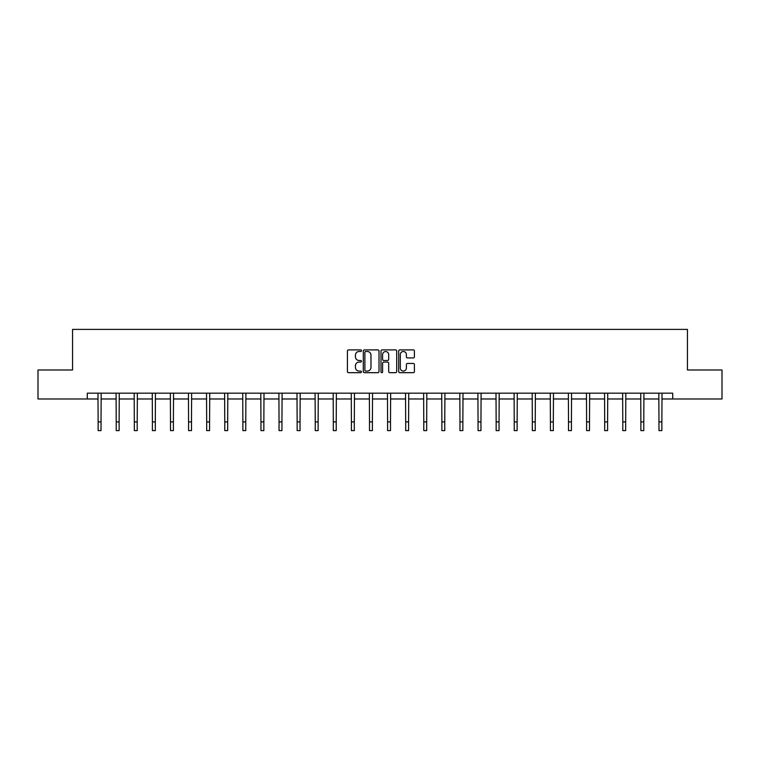 <?xml version="1.0" encoding="UTF-8"?>
<svg xmlns="http://www.w3.org/2000/svg" width="760" height="760" viewBox="0 0 760 760"><rect width="100%" height="100%" fill="white"/><g stroke="black" fill="none" stroke-linecap="round" stroke-linejoin="round"><path stroke-width="1.14" d="M361.447 350.702A0.798 0.798 0 0 0 360.648 349.904L348.555 349.904A1.14 1.14 0 0 0 347.415 351.044L347.415 371.535A1.14 1.14 0 0 0 348.555 372.675L360.648 372.675A0.798 0.798 0 0 0 361.447 371.877A0.798 0.798 0 0 0 360.648 371.079L359.081 371.079A3.639 3.639 0 0 1 355.442 367.431L355.442 365.731A3.639 3.639 0 0 1 359.081 362.083L360.648 362.083A0.798 0.798 0 0 0 361.447 361.285A0.798 0.798 0 0 0 360.648 360.487L359.081 360.487A3.639 3.639 0 0 1 355.442 356.849L355.442 355.138A3.639 3.639 0 0 1 359.081 351.5L360.648 351.5A0.798 0.798 0 0 0 361.447 350.702M413.269 357.931A1.14 1.14 0 0 0 414.409 356.791L414.409 351.044A1.14 1.14 0 0 0 413.269 349.904L399.836 349.904A1.14 1.14 0 0 0 398.696 351.044L398.696 371.535A1.14 1.14 0 0 0 399.836 372.675L413.269 372.675A1.14 1.14 0 0 0 414.409 371.535L414.409 364.591A1.14 1.14 0 0 0 413.269 363.451L407.522 363.451A1.14 1.14 0 0 0 406.381 364.591L406.381 368.03A3.049 3.049 0 0 1 403.332 371.079A3.049 3.049 0 0 1 400.292 368.03L400.292 354.54A3.049 3.049 0 0 1 403.332 351.5A3.049 3.049 0 0 1 406.381 354.54L406.381 356.791A1.14 1.14 0 0 0 407.522 357.931L413.269 357.931M87.286 398.981L38 398.981L38 369.987L72.561 369.987L72.561 329.394L687.439 329.394L687.439 369.987L722 369.987L722 398.981L672.714 398.981L672.714 393.176L87.286 393.176L87.286 398.981L98.135 398.981M379.002 351.044A1.14 1.14 0 0 0 377.862 349.904L364.43 349.904A1.14 1.14 0 0 0 363.299 351.044L363.299 371.535A1.14 1.14 0 0 0 364.43 372.675L377.862 372.675A1.14 1.14 0 0 0 379.002 371.535L379.002 351.044M382.137 349.904L395.57 349.904A1.14 1.14 0 0 1 396.701 351.044L396.701 371.535A1.14 1.14 0 0 1 395.57 372.675L389.813 372.675A1.14 1.14 0 0 1 388.683 371.535L388.683 363.223A1.14 1.14 0 0 0 387.543 362.083L383.724 362.083A1.14 1.14 0 0 0 382.594 363.223L382.594 371.877A0.798 0.798 0 0 1 381.795 372.675A0.798 0.798 0 0 1 380.998 371.877L380.998 351.044A1.14 1.14 0 0 1 382.137 349.904M101.032 398.981L116.223 398.981M119.12 398.981L134.311 398.981M137.218 398.981L152.409 398.981M155.306 398.981L170.496 398.981M173.394 398.981L188.584 398.981M191.491 398.981L206.682 398.981M209.579 398.981L224.77 398.981M227.667 398.981L242.868 398.981M245.765 398.981L260.955 398.981M263.853 398.981L279.043 398.981M281.951 398.981L297.141 398.981M300.038 398.981L315.229 398.981M318.126 398.981L333.317 398.981M336.224 398.981L351.415 398.981M354.312 398.981L369.502 398.981M372.4 398.981L387.6 398.981M390.498 398.981L405.688 398.981M408.585 398.981L423.776 398.981M426.683 398.981L441.873 398.981M444.771 398.981L459.962 398.981M462.859 398.981L478.049 398.981M480.956 398.981L496.147 398.981M499.044 398.981L514.235 398.981M517.133 398.981L532.332 398.981M535.23 398.981L550.42 398.981M553.318 398.981L568.508 398.981M571.415 398.981L586.606 398.981M589.503 398.981L604.694 398.981M607.591 398.981L622.782 398.981M625.689 398.981L640.88 398.981M643.777 398.981L658.967 398.981M661.865 398.981L672.714 398.981M365.683 351.5A0.798 0.798 0 0 0 364.885 352.298L364.885 370.281A0.798 0.798 0 0 0 365.683 371.079L367.337 371.079A3.639 3.639 0 0 0 370.975 367.431L370.975 355.138A3.639 3.639 0 0 0 367.337 351.5L365.683 351.5M388.683 354.597A3.049 3.049 0 0 0 385.633 351.557A3.049 3.049 0 0 0 382.594 354.597L382.594 359.356A1.14 1.14 0 0 0 383.724 360.487L387.543 360.487A1.14 1.14 0 0 0 388.683 359.356L388.683 354.597M97.983 393.176L98.135 421.904L101.032 421.904L101.175 393.176M98.135 421.904L98.135 430.606L101.032 430.606L101.032 421.904M116.071 393.176L116.223 421.904L119.12 421.904L119.272 393.176M116.223 421.904L116.223 430.606L119.12 430.606L119.12 421.904M134.168 393.176L134.311 421.904L137.218 421.904L137.361 393.176M134.311 421.904L134.311 430.606L137.218 430.606L137.218 421.904M152.256 393.176L152.409 421.904L155.306 421.904L155.448 393.176M152.409 421.904L152.409 430.606L155.306 430.606L155.306 421.904M170.354 393.176L170.496 421.904L173.394 421.904L173.546 393.176M170.496 421.904L170.496 430.606L173.394 430.606L173.394 421.904M188.442 393.176L188.584 421.904L191.491 421.904L191.634 393.176M188.584 421.904L188.584 430.606L191.491 430.606L191.491 421.904M206.53 393.176L206.682 421.904L209.579 421.904L209.732 393.176M206.682 421.904L206.682 430.606L209.579 430.606L209.579 421.904M224.627 393.176L224.77 421.904L227.667 421.904L227.82 393.176M224.77 421.904L224.77 430.606L227.667 430.606L227.667 421.904M242.715 393.176L242.868 421.904L245.765 421.904L245.907 393.176M242.868 421.904L242.868 430.606L245.765 430.606L245.765 421.904M260.803 393.176L260.955 421.904L263.853 421.904L264.005 393.176M260.955 421.904L260.955 430.606L263.853 430.606L263.853 421.904M278.901 393.176L279.043 421.904L281.951 421.904L282.093 393.176M279.043 421.904L279.043 430.606L281.951 430.606L281.951 421.904M296.989 393.176L297.141 421.904L300.038 421.904L300.181 393.176M297.141 421.904L297.141 430.606L300.038 430.606L300.038 421.904M315.087 393.176L315.229 421.904L318.126 421.904L318.278 393.176M315.229 421.904L315.229 430.606L318.126 430.606L318.126 421.904M333.174 393.176L333.317 421.904L336.224 421.904L336.366 393.176M333.317 421.904L333.317 430.606L336.224 430.606L336.224 421.904M351.262 393.176L351.415 421.904L354.312 421.904L354.464 393.176M351.415 421.904L351.415 430.606L354.312 430.606L354.312 421.904M369.36 393.176L369.502 421.904L372.4 421.904L372.552 393.176M369.502 421.904L369.502 430.606L372.4 430.606L372.4 421.904M387.448 393.176L387.6 421.904L390.498 421.904L390.64 393.176M387.6 421.904L387.6 430.606L390.498 430.606L390.498 421.904M405.536 393.176L405.688 421.904L408.585 421.904L408.737 393.176M405.688 421.904L405.688 430.606L408.585 430.606L408.585 421.904M423.633 393.176L423.776 421.904L426.683 421.904L426.825 393.176M423.776 421.904L423.776 430.606L426.683 430.606L426.683 421.904M441.721 393.176L441.873 421.904L444.771 421.904L444.913 393.176M441.873 421.904L441.873 430.606L444.771 430.606L444.771 421.904M459.819 393.176L459.962 421.904L462.859 421.904L463.011 393.176M459.962 421.904L459.962 430.606L462.859 430.606L462.859 421.904M477.907 393.176L478.049 421.904L480.956 421.904L481.099 393.176M478.049 421.904L478.049 430.606L480.956 430.606L480.956 421.904M495.995 393.176L496.147 421.904L499.044 421.904L499.197 393.176M496.147 421.904L496.147 430.606L499.044 430.606L499.044 421.904M514.092 393.176L514.235 421.904L517.133 421.904L517.284 393.176M514.235 421.904L514.235 430.606L517.133 430.606L517.133 421.904M532.181 393.176L532.332 421.904L535.23 421.904L535.372 393.176M532.332 421.904L532.332 430.606L535.23 430.606L535.23 421.904M550.269 393.176L550.42 421.904L553.318 421.904L553.47 393.176M550.42 421.904L550.42 430.606L553.318 430.606L553.318 421.904M568.366 393.176L568.508 421.904L571.415 421.904L571.558 393.176M568.508 421.904L568.508 430.606L571.415 430.606L571.415 421.904M586.454 393.176L586.606 421.904L589.503 421.904L589.646 393.176M586.606 421.904L586.606 430.606L589.503 430.606L589.503 421.904M604.552 393.176L604.694 421.904L607.591 421.904L607.744 393.176M604.694 421.904L604.694 430.606L607.591 430.606L607.591 421.904M622.639 393.176L622.782 421.904L625.689 421.904L625.832 393.176M622.782 421.904L622.782 430.606L625.689 430.606L625.689 421.904M640.727 393.176L640.88 421.904L643.777 421.904L643.929 393.176M640.88 421.904L640.88 430.606L643.777 430.606L643.777 421.904M658.825 393.176L658.967 421.904L661.865 421.904L662.017 393.176M658.967 421.904L658.967 430.606L661.865 430.606L661.865 421.904"/></g></svg>
